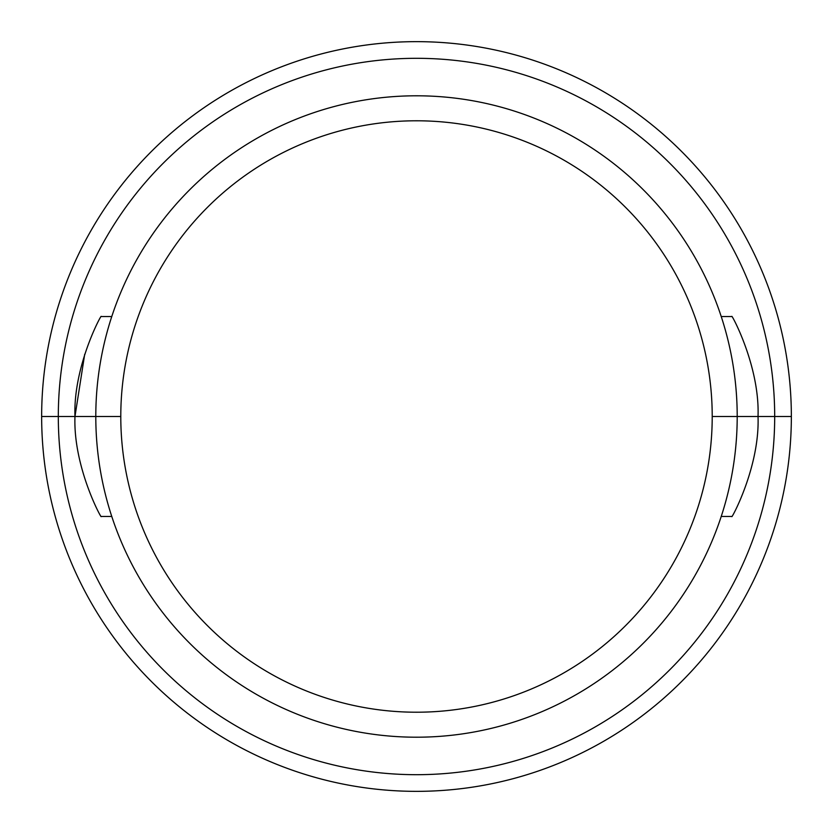 <?xml version="1.0" encoding="UTF-8"?>
<svg xmlns="http://www.w3.org/2000/svg" width="833" height="833" viewBox="0 0 833 833"><rect width="100%" height="100%" fill="white"/><g stroke="black" fill="none" stroke-linecap="round" stroke-linejoin="round"><path stroke-width="1.25" d="M791.35 416.5A374.85 374.85 0 0 0 416.5 41.65A374.85 374.85 0 0 0 41.65 416.5A374.85 374.85 0 0 0 416.5 791.35A374.85 374.85 0 0 0 791.35 416.5A374.85 374.85 0 0 1 416.5 791.35A374.85 374.85 0 0 1 41.65 416.5L58.31 416.5A358.19 358.19 0 0 0 416.5 774.69A358.19 358.19 0 0 0 774.69 416.5L791.35 416.5L774.69 416.5A358.19 358.19 0 0 0 416.5 58.31A358.19 358.19 0 0 0 58.31 416.5L41.65 416.5A374.85 374.85 0 0 1 416.5 41.65A374.85 374.85 0 0 1 791.35 416.5M758.03 416.5L774.69 416.5A358.19 358.19 0 0 0 416.5 58.31A358.19 358.19 0 0 0 58.31 416.5L74.97 416.5L58.31 416.5A358.19 358.19 0 0 0 416.5 774.69A358.19 358.19 0 0 0 774.69 416.5L758.03 416.5C759.935 365.645 730.78 312.802 731.874 316.54C730.78 312.802 759.935 365.645 758.03 416.5L737.205 416.5L758.03 416.5C759.935 467.355 730.78 520.198 731.874 516.46C730.78 520.198 759.935 467.355 758.03 416.5C759.935 365.645 730.78 312.802 731.874 316.54C730.78 312.802 759.935 365.645 758.03 416.5C759.935 467.355 730.78 520.198 731.874 516.46C730.78 520.198 759.935 467.355 758.03 416.5M74.97 416.5C73.065 365.645 102.22 312.802 101.126 316.54C102.22 312.802 73.065 365.645 74.97 416.5C73.065 365.645 102.22 312.802 101.126 316.54C102.22 312.802 73.065 365.645 74.97 416.5C73.065 467.355 102.22 520.198 101.126 516.46C102.22 520.198 73.065 467.355 74.97 416.5L95.795 416.5L74.97 416.5C73.065 467.355 102.22 520.198 101.126 516.46C102.22 520.198 73.065 467.355 74.97 416.5L84.695 354.264M737.205 416.5A320.705 320.705 0 0 0 416.5 95.795A320.705 320.705 0 0 0 95.795 416.5A320.705 320.705 0 0 0 416.5 737.205A320.705 320.705 0 0 0 737.205 416.5A320.705 320.705 0 0 1 416.5 737.205A320.705 320.705 0 0 1 95.795 416.5L120.785 416.5A295.715 295.715 0 0 0 416.5 712.215A295.715 295.715 0 0 0 712.215 416.5L737.205 416.5L712.215 416.5A295.715 295.715 0 0 0 416.5 120.785A295.715 295.715 0 0 0 120.785 416.5L95.795 416.5A320.705 320.705 0 0 1 416.5 95.795A320.705 320.705 0 0 1 737.205 416.5M120.785 416.5A295.715 295.715 0 0 0 416.5 712.215A295.715 295.715 0 0 0 712.215 416.5A295.715 295.715 0 0 0 416.5 120.785A295.715 295.715 0 0 0 120.785 416.5M101.126 516.46L111.768 516.46M101.126 316.54L111.768 316.54M731.874 316.54L721.232 316.54M731.874 516.46L721.232 516.46"/></g></svg>
